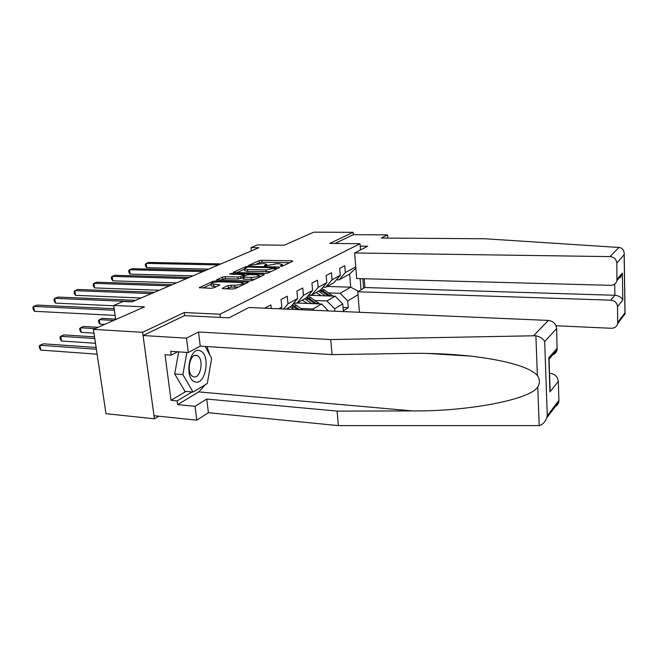 <?xml version="1.0" encoding="UTF-8"?>
<svg xmlns="http://www.w3.org/2000/svg" width="658" height="658" viewBox="0 0 658 658"><rect width="100%" height="100%" fill="white"/><g stroke="black" fill="none" stroke-linecap="round" stroke-linejoin="round"><path stroke-width="0.99" d="M280.9 266.293L282.776 266.005L292.695 261.292L291.905 260.823L261.728 260.255L259.129 260.65L248.625 265.445L263.48 263.471L266.605 264.277L264.277 265.774L264.968 265.947L276.656 263.743L279.214 263.792L282.446 264.631L280.185 266.112L280.9 266.293M222.577 288.122L222.256 288.426L223.259 288.706L232.406 289.018L235.342 288.558L248.453 282.183L215.701 280.95L212.871 281.394L199.234 287.661L210.979 288.294L213.899 287.834L219.895 284.939L211.021 283.779C211.958 282.595 214.788 281.937 219.517 281.805L240.433 282.438L243.147 283.203C242.202 284.388 239.364 285.046 234.635 285.161L228.203 285.506L222.577 288.122L222.643 288.64M387.735 238.097L387.496 234.873L353.28 234.684L353.091 232.332L313.776 232.167L284.223 245.204L257.393 244.916L251.002 247.605L258.874 247.704L132.085 301.841L123.211 301.463L113.694 305.468L115.709 319.549M184.618 315.659L184.232 312.534L142.613 332.298L93.42 329.378L144.456 306.867L113.694 305.468M184.232 312.534L219.994 314.228L360.016 243.707L360.51 249.925M353.091 232.332L329.757 243.419L360.016 243.707M265.297 273.432L268.053 273.004L279.601 267.51L278.827 267.016L248.181 266.35L245.516 266.753L233.228 272.387L265.297 273.432M264.286 274.789L252.129 280.571L249.283 281.024L216.671 279.823L222.445 277.1L225.233 276.664L237.851 277.01L240.639 276.574L244.414 274.715L230.382 274.106L229.716 273.925L231.846 273.448L263.529 274.271L264.286 274.789M142.613 332.298L154.433 418.801L105.979 413.685L93.42 329.378M220.364 317.411L219.994 314.228M362.805 278.704L363.57 288.311M271.236 308.462L270.866 304.909L264.713 308.174M278.811 308.783L281.83 307.138L281.056 299.505L287.258 296.215L288.007 303.782L297.622 298.543L296.898 291.099L302.77 287.982L303.47 295.36L312.591 290.392L311.917 283.129L317.485 280.168L318.143 287.373L326.796 282.66L326.171 275.562L331.459 272.757L332.068 279.79L340.301 275.307L339.709 268.374L344.743 265.709L345.318 272.577L355.756 266.901M360.115 278.63L361.02 289.833M358.01 294.751L347.695 300.953L348.263 307.705L343.32 310.74L342.736 303.93L334.609 308.816L334.815 311.201M281.83 307.138L280.398 308.857M297.622 298.543L291.033 306.365L286.082 309.104M288.007 303.782L283.631 308.997M293.871 303.001L296.914 303.124L306.085 298.066L312.591 290.392M303.47 295.36L296.914 303.124M297.095 303.025L321.639 304.004L312.978 309.005L301.191 308.503M308.791 294.874L311.67 294.981L320.38 290.178L326.796 282.66M312.978 309.005L314.253 310.313M321.639 304.004L328.4 310.93M318.143 287.373L311.67 294.981M308.487 295.236L335.144 296.19L326.911 300.953L315.371 300.509M322.955 287.159L325.694 287.25L333.976 282.677L340.301 275.307M326.911 300.953L334.609 308.816M335.144 296.19L342.736 303.93M332.068 279.79L325.694 287.25M327.141 286.444L350.739 287.176L340.17 293.287L328.86 292.9M336.427 279.823L339.026 279.897L349.645 274.032L355.855 268.135M340.17 293.287L347.695 300.953M349.645 274.032L350.739 287.176L358.503 291.329M345.318 272.577L339.026 279.897M154.433 418.801L158.734 416.21M251.002 247.605L251.356 250.912M343.04 307.492L348.263 307.705M289.717 262.707L261.925 262.155L256.842 263.677M244.48 269.254L236.839 272.708M276.113 267.962L248.642 267.016L246.766 267.304L244.431 268.735L247.507 269.533L266.029 269.969L276.113 267.962L276.228 269.114M244.431 268.735L244.636 270.693L247.721 271.499L247.507 269.533M270.915 271.639L247.721 271.499M220.323 280.168L222.675 279.107L222.445 277.1M242.876 277.66L238.073 279.033L225.464 278.671L222.675 279.107M244.529 275.768L244.949 275.776M259.4 276.171L261.284 276.22M251.117 277.38C255.682 277.257 258.413 276.648 259.334 275.529L256.62 274.797L249.333 274.6L246.561 275.036L243.082 276.648L243.781 277.174L251.117 277.38L251.34 279.411L255.041 279.189M242.794 276.903L243.016 278.926L244.003 279.198L243.781 277.174M251.34 279.411L244.003 279.198M238.525 287.044L231.328 287.127L225.859 288.796M211.021 283.779L211.267 285.827L213.834 286.551L213.587 284.495M216.498 286.641L213.834 286.551M211.086 284.338L202.935 288.023M245.154 283.886L243.213 283.828M333.014 296.116L321.926 288.369M325.381 295.837L318.554 291.181M321.326 295.697L316.046 292.571M330.398 296.018L320.915 289.553M320.191 290.285L328.465 295.952M218.497 264.944L146.175 263.381L148.766 262.394L220.924 263.907M208.644 269.155L146.742 267.674L146.175 263.381L145.27 264.327L145.5 266.046L146.742 267.674M194.85 381.772C205.543 386.295 211.045 354.588 200.303 350.928C189.603 345.573 183.681 378.556 194.85 381.772M193.32 376.689C200.632 379.872 204.474 358.149 197.087 355.616L197.055 355.6C189.858 352.071 185.696 373.892 193.098 376.598L193.32 376.689M205.156 346.429L211.67 358.355L207.286 383.532L193.033 392.053L184.947 391.329L174.707 373.941L178.696 351.865M193.033 392.053L182.883 374.599L186.864 352.425M174.707 373.941L182.883 374.599M618.907 247.466L620.379 247.737C623.036 248.765 624.319 251.027 624.22 254.523L616.826 263.101C616.357 259.219 614.103 257.064 610.056 256.612L618.907 247.466L484.938 238.764L381.303 238.048L387.496 234.873M619.951 277.141L620.395 277.643M556.035 325.759L611.323 328.276C614.687 328.202 616.801 326.656 617.665 323.613L617.525 306.636C617.064 302.836 614.827 300.681 610.83 300.171L614.885 295.286C618.89 295.705 621.514 297.284 622.772 300.023L617.525 306.636M359.433 312.27L357.771 291.765L610.83 300.171M360.214 246.158L367.649 246.24L354.621 252.968L356.694 278.54L610.566 285.333C613.881 285.218 616.003 283.647 616.933 280.629L616.826 263.101M354.621 252.968L610.056 256.612M364.195 278.745L364.894 287.53L357.771 291.765M353.28 234.684L334.971 243.468M364.894 287.53L614.885 295.286L614.695 284.05M617.089 279.198L622.378 273.103L621.933 274.847L617.015 280.226M617.78 322.387L624.96 312.871L625.1 313.726L623.06 316.449M205.337 384.7L198.757 391.897L177.66 404.621L195.056 406.307L206.735 399.052L337.077 411.102L338.376 425.636L539.206 425.611C542.562 424.731 545.071 422.165 546.724 417.92L547.267 415.823L558.905 400.401L558.798 401.874C558.206 404.497 556.586 406.208 553.929 406.998M337.077 411.102L412.377 410.913C466.686 411.563 530.085 399.85 537.775 386.92C540.053 383.022 539.914 379.197 537.356 375.455C529.287 366.991 507.112 360.543 470.84 356.11C449.833 353.93 429.016 353.033 408.371 353.412L332.051 354.637L200.254 346.108L188.295 352.524L170.726 351.314L171.22 355.156L165.026 354.72L171.031 400.294L177.175 400.878L192.087 391.971M195.056 406.307L196.8 420.166L154.005 415.716L143.049 335.522L184.479 315.651L228.976 317.83L248.987 307.5L548.377 320.43C553.246 321.112 556.002 323.818 556.643 328.548L557.104 349.834C556.528 352.211 555.097 353.872 552.802 354.81M206.735 399.052L208.405 412.706L196.8 420.166M338.376 425.636L208.405 412.706M556.643 328.548L544.692 341.543C543.154 338.747 540.226 336.814 535.892 335.745L330.711 339.561L198.527 331.986L186.494 338.171L188.295 352.524M186.494 338.171L143.049 335.522M177.66 404.621L177.175 400.878M198.527 331.986L200.254 346.108M330.711 339.561L332.051 354.637M549.562 373.974L550.146 373.267C554.957 374.048 557.68 376.746 558.305 381.36L558.905 400.401M550.146 373.267L549.537 373.226M206.966 346.544L209.787 354.909M210.552 364.779L208.216 378.218M177.611 351.791L171.22 355.156M171.031 400.294L186.033 391.428M549.085 359.959L548.797 357.853L557.26 348.107M558.305 381.36L549.948 391.913L550.022 387.669M319.706 303.922L308.051 295.755M311.719 303.609L304.736 298.806M307.59 303.445L302.195 300.212M316.991 303.815L306.998 296.988M306.324 297.786L314.968 303.733M303.058 309.836L293.452 303.502M294.101 309.449L290.211 306.817M289.808 309.26L287.628 308.248M299.67 309.688L292.358 304.794M291.659 305.633L297.515 309.597M202.944 271.589L129.56 269.731L132.274 268.694L205.485 270.504M192.958 275.85L130.169 274.115L129.56 269.731L128.68 270.685L128.919 272.437L130.169 274.115M186.625 278.556L112.173 276.376L115.018 275.291L189.298 277.413M176.508 282.874L112.814 280.851L112.173 276.376L111.317 277.339L111.572 279.124L112.814 280.851M115.644 319.097L102.229 318.39L99.292 319.656L99.958 324.147L104.68 324.41M99.958 324.147L98.716 322.313L98.453 320.52L99.292 319.656L113.711 320.43M98.149 327.297L83.566 326.45L80.49 327.783L81.189 332.372L93.979 333.154M81.189 332.372L79.955 330.472L79.676 328.638L80.49 327.783L95.106 328.638M94.53 336.855L63.966 334.914L60.733 336.312L61.474 341.009L95.492 343.287M61.474 341.009L60.256 339.043L59.96 337.167L60.733 336.312L94.777 338.5M169.501 285.868L93.954 283.343L96.932 282.208L172.297 284.667M159.252 290.244L94.629 287.916L93.954 283.343L93.115 284.305L93.387 286.131L94.629 287.916M151.488 293.558L74.839 290.655L77.965 289.454L154.433 292.3M141.108 297.992L75.547 295.335L74.839 290.655L74.033 291.617L74.313 293.484L75.547 295.335M132.529 301.652L54.754 298.329L58.036 297.071L135.63 300.328M113.735 305.764L55.511 303.116L54.754 298.329L53.981 299.3L54.285 301.208L55.511 303.116M96.109 347.465L43.379 343.805L39.974 345.277L40.763 350.081L97.113 354.193M40.763 350.081L39.546 348.049L39.233 346.133L39.974 345.277L96.372 349.242M114.377 310.272L33.632 306.406L37.095 305.082L114.155 308.709M115.109 315.396L34.43 311.3L33.632 306.406L32.9 307.376L33.221 309.334L34.43 311.3M281.756 266.243L281.665 265.33M265.881 265.898L265.791 265.001M259.326 262.558L259.129 260.65M261.925 262.155L261.728 260.255M291.988 261.629L291.905 260.823M233.565 272.585L233.516 272.132M245.631 267.814L245.516 266.753M248.255 267.016L248.181 266.35M278.91 267.839L278.827 267.016M266.235 271.96L266.029 269.969M274.83 269.78L274.707 268.629M217.041 280.028L216.984 279.543M225.464 278.671L225.233 276.664M238.073 279.033L237.851 277.01M240.861 278.597L240.639 276.574M244.258 276.105L244.134 274.97M231.92 274.147L231.846 273.448M263.619 275.11L263.529 274.271M228.441 287.587L228.203 285.506M231.328 287.127L231.09 285.054M234.865 287.25L234.635 285.161M219.015 285.49L218.917 284.659M199.637 287.875L199.571 287.349M213.011 282.595L212.871 281.394M215.832 282.027L215.701 280.95M247.523 282.759L247.433 281.904M322.815 290.688L324.427 289.791M320.15 292.168L321.787 291.255M330.226 295.886L331.821 294.973M620.807 276.154L620.823 277.059M624.96 312.871L624.146 255.139M622.378 273.103L622.772 300.023M539.206 425.611L537.775 386.92M537.356 375.455L535.892 335.745M544.692 341.543L547.267 415.823M549.948 391.913L548.797 357.853M533.761 335.547L548.377 320.43M198.757 391.897L412.377 410.913M309.161 298.263L310.856 297.326M306.365 299.818L308.084 298.864M316.728 303.618L318.406 302.655M294.817 306.225L296.602 305.238M291.872 307.862L293.682 306.858M282.586 266.079L282.446 264.631M266.753 265.7L266.605 264.277M276.409 269.032L276.286 267.798M244.554 275.965L244.414 274.715M259.491 277.067L259.334 275.529M243.312 284.766L243.147 283.203M194.875 355.46L197.087 355.616M616.933 280.629L621.933 274.847M625.1 313.726L617.665 323.613M625.051 313.224L624.22 254.523M427.083 353.428L470.84 356.11M557.104 349.834L549.134 359.054M550.121 390.605L549.035 358.52M558.798 401.874L546.724 417.92"/></g></svg>

